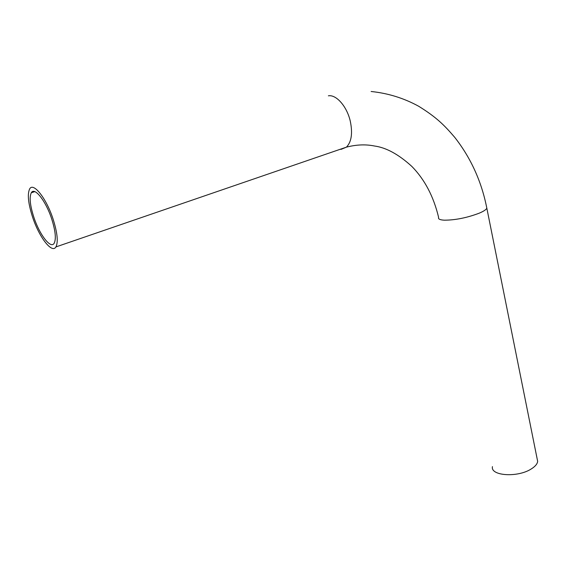 <?xml version="1.0" encoding="UTF-8"?>
<svg xmlns="http://www.w3.org/2000/svg" width="566" height="566" viewBox="0 0 566 566"><rect width="100%" height="100%" fill="white"/><g stroke="black" fill="none" stroke-linecap="round" stroke-linejoin="round"><path stroke-width="0.85" d="M537.077 458.495L537.665 461.403C537.283 464.028 535.118 466.568 531.17 469.002C517.557 477.824 490.234 475.879 492.448 466.632M53.07 219.035C57.399 232.775 58.355 242.071 55.928 246.925C52.037 253.943 39.259 237.387 32.679 217.401C28.208 203.597 27.196 194.103 29.665 188.903C33.33 181.877 46.398 198.369 53.07 219.035M33.939 217.507C30.048 205.486 29.177 197.23 31.321 192.73C34.526 186.61 45.881 200.972 51.69 218.922C55.461 230.893 56.296 238.994 54.18 243.239C50.806 249.351 39.67 234.947 33.939 217.507M486.534 206.703L486.831 208.189C486.144 209.661 483.583 211.337 479.147 213.212C466.95 217.804 455.354 220.132 444.367 220.188C439.902 219.948 437.978 219.007 438.6 217.358C433.606 196.494 424.698 179.521 411.871 166.446C398.69 154.419 386.238 147.606 374.515 146.014C365.749 144.21 356.382 144.592 346.413 147.153L341.263 149.304L340.173 149.297M328.386 95.817C336.36 94.366 347.043 106.627 350.319 121.329C352.774 133.385 351.472 141.988 346.413 147.153L55.928 246.925M537.665 461.403L486.831 208.189C481.624 181.672 470.94 158.07 454.767 137.382C444.522 125.447 436.874 117.523 418.691 106.266C403.919 98.166 388.071 93.241 371.133 91.494M34.795 191.648L31.321 192.73"/></g></svg>
